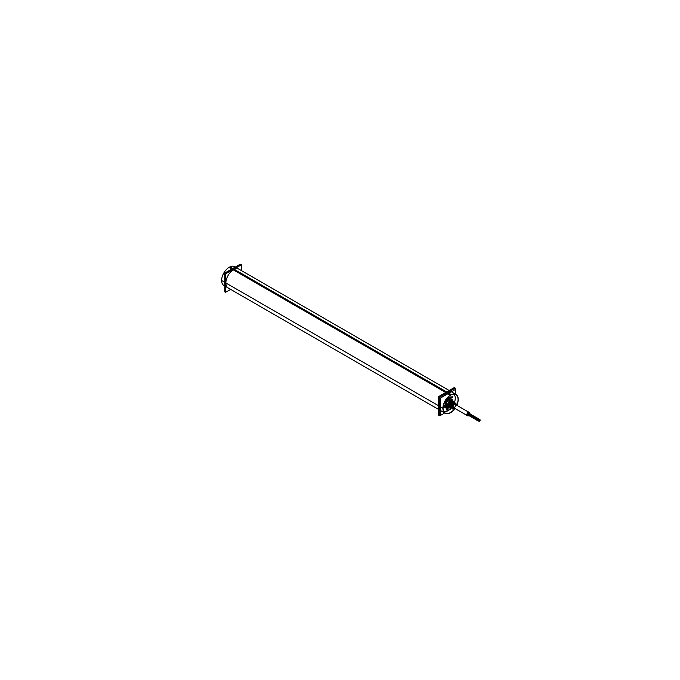 <?xml version="1.0" encoding="UTF-8"?>
<svg xmlns="http://www.w3.org/2000/svg" width="680" height="680" viewBox="0 0 680 680"><rect width="100%" height="100%" fill="white"/><g stroke="black" fill="none" stroke-linecap="round" stroke-linejoin="round"><path stroke-width="1.02" d="M447.244 393.065A10.838 6.256 120 0 1 450.925 392.028A10.838 6.256 120 0 0 447.244 393.065A10.838 6.256 120 0 1 450.925 392.028A10.838 6.256 120 0 0 447.244 393.065A10.838 6.256 120 0 0 443.564 396.278A10.838 6.256 120 0 1 447.244 393.065A10.838 6.256 120 0 0 443.564 396.278A10.838 6.256 120 0 1 447.244 393.065L447.585 393.261A10.838 6.256 120 0 0 444.592 395.683A10.838 6.256 120 0 1 447.585 393.261A10.838 6.256 120 0 1 450.568 392.232M440.512 401.557A10.838 6.256 120 0 0 440.512 410.04A10.838 6.256 120 0 1 440.512 401.557A10.838 6.256 120 0 0 440.512 410.04A10.838 6.256 120 0 1 440.512 401.557M443.411 406.921A0.977 0.561 120 0 0 444.788 406.122A0.977 0.561 120 0 0 443.411 406.921A0.977 0.561 120 0 0 444.788 406.122A0.977 0.561 120 0 0 443.411 406.921M448.562 396.644A0.977 0.561 120 0 1 447.338 397.876A0.977 0.561 120 0 0 448.562 396.644A0.977 0.57 -60 0 1 448.749 397.128M445.783 402.526L446.335 403.486L445.783 402.526M450.594 398.591A4.59 2.652 -60 0 0 445.213 402.126A4.59 2.652 -60 0 1 450.321 398.395L450.916 398.735A4.59 2.652 120 0 0 445.646 402.976L445.026 402.62L445.646 402.976A4.59 2.652 120 0 1 450.933 398.743L451.775 399.602M452.03 400.188L450.933 398.743A4.59 2.652 120 0 1 451.002 398.786A4.59 2.652 120 0 0 450.933 398.743A4.59 2.652 -60 0 0 445.808 402.466A4.59 2.652 -60 0 1 448.647 398.947A4.59 2.652 -60 0 1 451.46 399.253L452.013 400.214A4.267 2.465 120 0 0 449.174 399.551L449.896 400.792A3.247 1.878 -60 0 1 451.537 400.648A3.247 1.878 -60 0 0 449.896 400.792A3.247 1.878 -60 0 0 447.652 404.192A3.247 1.878 -60 0 0 448.962 406.411A3.247 1.878 -60 0 1 447.652 404.192A3.247 1.878 -60 0 1 449.896 400.792L450.432 401.285M452.013 400.214L451.46 399.253L452.013 400.214A4.267 2.465 120 0 0 449.174 399.551A4.267 2.465 120 0 0 446.531 402.892A4.25 2.457 120 0 1 449.48 399.415A4.25 2.457 120 0 1 452.055 400.35A4.284 2.474 120 0 0 448.97 399.644L449.769 400.911M445.876 406.3A4.59 2.652 -60 0 0 446.327 406.691A4.59 2.652 120 0 0 446.412 406.733A4.59 2.652 120 0 1 446.344 406.7A4.59 2.652 120 0 1 445.646 405.909L445.026 405.552L445.646 405.909A4.59 2.652 120 0 0 446.344 406.7L445.731 406.342A4.59 2.652 -60 0 1 445.281 405.951A4.59 2.652 -60 0 0 446.046 406.478M446.335 405.85L445.196 405.824L446.335 405.85L446.335 403.486M445.196 405.646L445.196 402.713L445.196 405.646M451.835 402.237L451.384 401.931L449.625 403.368L453.058 400.953L449.404 403.58M450.653 404.065L451.851 402.254L453.543 402.305L451.851 402.254L450.653 404.065L452.676 402.815L453.866 402.543L452.676 402.815L453.228 403.189M452.498 404.889L453.976 403.699L452.166 404.736L453.245 403.206L454.784 403.223L454.155 403.826A2.55 1.47 120 0 0 453.271 404.6A2.55 1.47 120 0 1 454.155 403.826A2.55 1.47 120 0 1 455.039 403.58M452.965 408.161L452.03 407.898M449.157 403.376L450.458 401.302L452.31 401.387L450.458 401.302L449.157 403.376M451.767 407.635L451.477 404.286L451.477 407.507M451.477 404.286L450.619 405.824L451.223 407.354L450.619 405.824L451.767 404.49M450.746 407.192L450.135 403.317L450.024 407.677L450.432 403.444M450.024 406.87L449.081 405.314L450.135 403.317L449.081 405.314L450.024 406.87M455.217 404.396A1.836 1.062 120 0 0 454.3 404.49A1.836 1.062 120 0 0 453.092 406.104A1.836 1.062 120 0 0 453.381 407.575M454.3 407.49A1.836 1.062 120 0 0 455.591 405.238A1.836 1.062 120 0 0 454.3 404.49A1.836 1.062 120 0 0 452.999 406.733A1.836 1.062 120 0 0 454.3 407.49A1.836 1.062 120 0 0 455.473 405.934A1.836 1.062 120 0 0 455.285 404.447M469.336 412.607A1.836 1.062 -60 0 1 469.498 413.601A1.836 1.062 -60 0 0 469.336 412.607M468.486 415.352A1.836 1.062 -60 0 1 467.542 415.701A1.836 1.062 -60 0 0 468.486 415.352M467.313 415.625L467.313 415.625A1.836 1.062 -60 0 1 467.313 413.5A1.836 1.062 -60 0 1 469.149 412.445L469.149 412.445A1.836 1.062 -60 0 0 467.313 413.5A1.836 1.062 -60 0 0 467.313 415.625M468.299 413.194L478.159 418.88L468.792 413.202M467.577 414.545L476.969 419.968L467.577 414.545L467.95 413.89L477.36 419.288L467.95 413.89L467.577 414.545L477.198 420.104L477.589 419.424L477.198 420.104M467.772 414.655L476.85 420.18L467.772 414.655M468.341 413.21L467.967 413.865L468.341 413.21L477.972 418.769L477.589 419.424L467.95 413.89M468.188 411.885L454.512 403.997L468.188 411.893M452.676 407.175L466.352 415.072L452.676 407.167M479.672 420.826L478.958 420.385M479.918 419.866L478.354 418.965M479.06 420.563L477.25 419.875L479.119 420.614M477.675 420.121L477.454 420.521L467.823 414.97M479.306 420.988L477.564 420.333L478.644 420.937M477.751 419.237L479.154 420.053L477.717 419.245M479.51 419.934L477.802 418.923L479.298 420.129M449.352 391.493A10.838 6.256 120 0 0 446.31 392.522A10.838 6.256 120 0 0 443.258 395.012A10.838 6.256 120 0 1 446.31 392.522A10.838 6.256 120 0 1 449.352 391.493M439.271 401.931A10.838 6.256 120 0 0 439.263 408.944A10.838 6.256 120 0 1 439.271 401.931M449.174 390.515L238.96 269.144A10.838 6.256 120 0 0 233.537 269.679A10.838 6.256 120 0 0 226.457 279.233A10.838 6.256 120 0 0 228.114 287.921L438.328 409.292M225.565 285.302A10.838 6.256 -60 0 1 225.565 279.166A10.838 6.256 -60 0 0 225.565 285.302A10.838 6.256 -60 0 1 225.565 279.166A10.838 6.256 -60 0 0 225.565 285.302A10.838 6.256 -60 0 1 225.565 279.166A10.838 6.256 -60 0 0 225.565 285.302A10.838 6.256 -60 0 1 225.565 279.166A10.838 6.256 -60 0 0 225.565 285.302M230.095 271.32A10.838 6.256 -60 0 1 232.755 269.229A10.838 6.256 -60 0 1 235.416 268.243A10.838 6.256 -60 0 0 232.755 269.229L233.231 269.51L232.755 269.229A10.838 6.256 -60 0 0 230.095 271.32A10.838 6.256 -60 0 1 232.755 269.229A10.838 6.256 -60 0 0 230.095 271.32A10.838 6.256 -60 0 1 232.755 269.229A10.838 6.256 -60 0 0 230.095 271.32A10.838 6.256 -60 0 1 232.755 269.229A10.838 6.256 -60 0 0 230.095 271.32M446.828 408.501L447.27 407.371L446.828 408.501M446.777 408.68A1.776 1.02 -60 0 0 446.777 408.799L447.729 409.36L446.777 408.808A1.776 1.02 -60 0 1 446.777 408.68L447.797 409.267A1.776 1.02 120 0 0 447.78 409.377A1.776 1.02 120 0 1 447.78 409.258L448.383 407.753A1.776 1.02 -60 0 1 448.46 407.635A1.776 1.02 -60 0 0 448.366 407.745L447.329 407.15M446.743 408.782L448.383 410.219A1.776 1.02 120 0 0 448.469 410.201L449.599 409.555A1.776 1.02 120 0 0 449.726 409.402L450.287 407.949A1.776 1.02 120 0 0 450.287 407.779L450.577 407.651M447.338 407.192L448.231 407.702L447.338 407.192M447.465 407.039L448.426 407.592L447.465 407.039M446.777 408.646L447.729 409.199L446.777 408.646M447.814 409.164L448.315 407.855L447.814 409.164M448.537 407.583L449.14 407.235L448.537 407.583M447.805 409.42L448.35 410.193L447.805 409.42M448.978 391.705A10.838 6.256 -60 0 0 446.054 392.955L446.445 393.176M446.794 393.38A10.838 6.256 -60 0 1 450.899 392.046M439.263 408.51A10.838 6.256 -60 0 1 439.271 402.909M444.1 394.527A10.838 6.256 -60 0 1 447.023 392.394L447.406 392.624M440.512 410.014A10.838 6.256 -60 0 1 440.512 401.659M443.649 396.227A10.838 6.256 -60 0 1 447.754 392.819M439.271 397.315L455.226 388.101L455.226 389.546L455.226 388.101L439.271 397.315L439.263 415.726L440.512 415.012L439.263 415.726L439.271 397.315M444.694 412.964L440.512 415.378L440.512 398.038L455.54 389.368L455.54 394.188M447.363 397.927A0.977 0.57 -60 0 1 447.363 397.842A0.977 0.57 -60 0 0 448.749 397.026M444.822 406.087A0.977 0.57 -60 0 1 443.437 406.878M443.437 406.98A0.977 0.57 -60 0 1 444.822 406.181M446.735 393.346L447.125 393.567A10.838 6.256 -60 0 1 450.534 392.258M447.704 392.793L448.086 393.014A10.838 6.256 -60 0 0 444.686 395.632M440.512 409.581A10.838 6.256 -60 0 1 440.512 402.857M446.31 403.682L445.502 403.401A4.59 2.652 120 0 1 450.874 398.709M449.038 406.589A4.267 2.465 120 0 1 446.548 406.257A4.267 2.465 120 0 0 449.038 406.589L448.97 406.623A4.284 2.474 120 0 0 449.038 406.589A4.284 2.474 120 0 1 446.131 404.591A4.284 2.474 120 0 1 449.352 399.423L450.05 400.741M450.84 398.82L452.217 399.619L452.217 400.503M450.976 398.777L450.976 396.763L445.944 399.67M446.904 406.921L445.077 407.975L445.077 401.089M445.162 405.883L446.548 406.683L446.548 402.9L445.162 402.101M448.978 406.419A3.264 1.887 120 0 1 447.644 404.115A3.264 1.887 120 0 1 450.033 400.699L450.321 401.038A3.06 1.768 120 0 0 449.131 402.033M449.055 406.394A3.068 1.768 -60 0 1 448.8 402.458A3.06 1.768 120 0 0 448.715 406.3A3.06 1.768 120 0 0 448.783 406.334M454.393 403.954L450.228 400.979M454.342 403.818A2.542 1.47 120 0 0 453.526 404.455M452.583 406.096A2.542 1.47 120 0 0 452.583 407.719M454.172 408.034L452.583 408.96L452.583 405L456.008 403.019L456.008 404.855A2.542 1.47 120 0 0 456.008 404.625M454.945 403.639A2.542 1.47 120 0 0 454.121 403.945L449.956 401.132M449.098 403.444L448.74 402.262L452.158 400.291L452.506 401.472M454.521 407.515A1.836 1.062 -60 0 1 453.577 407.685M453.517 407.66A1.836 1.062 -60 0 1 453.254 406.138A1.836 1.062 -60 0 1 454.521 404.524M451.775 404.421L451.758 407.839M451.503 407.567L450.577 407.787L450.577 404.438L451.503 404.217M450.16 406.988L449.055 407.252L449.055 403.503L450.16 403.24M454.359 404.617A1.836 1.062 -60 0 1 455.353 404.481M455.226 402.968L454.41 402.9M453.245 401.429L452.82 401.616M454.044 402.671L454.044 402.237M454.044 402.016L453.067 401.923M450.916 404.251L453.925 402.517M450.602 404.115L450.304 403.121L453.381 401.344L453.679 402.339M452.438 404.923L455.09 403.401M452.123 404.787L451.877 403.971L454.606 402.399L454.844 403.214M452.123 407.822L451.877 408.357L452.463 408.025M452.438 407.966L452.659 408.688M449.642 409.547L448.469 410.227L449.599 409.555A1.776 1.02 120 0 0 449.726 409.402L450.287 407.949A1.776 1.02 120 0 0 450.287 407.779L450.525 407.218M450.916 407.286L451.435 408.034M449.208 406.512L449.055 407.065M449.404 406.615L450.024 407.49M451.554 400.639A3.264 1.887 120 0 0 449.743 400.868L450.05 401.2A3.06 1.768 120 0 1 451.239 400.817M446.31 405.714A1.105 0.799 162.6 0 1 445.502 405.594A4.59 2.652 120 0 0 445.621 405.892M469.931 413.296L468.231 411.817L466.31 415.14L468.443 415.871M467.679 415.828A1.836 1.062 120 0 0 467.729 415.863A1.836 1.062 120 0 0 468.911 415.591M469.923 413.839A1.836 1.062 120 0 0 469.565 412.683A1.836 1.062 120 0 0 469.506 412.658M469.625 412.717A1.836 1.062 120 0 0 469.565 412.683A1.836 1.062 120 0 0 467.729 413.746A1.836 1.062 120 0 0 467.729 415.863A1.836 1.062 120 0 0 467.789 415.897M478.023 420.597L476.808 420.249L477.904 418.353L476.808 420.249L477.87 420.861L476.808 420.249L477.904 418.353L476.808 420.249L477.87 420.861L476.808 420.249L477.904 418.353L478.813 419.228M479.825 420.835L479.434 421.515L479.825 420.835L479.434 421.515L479.825 420.835L479.434 421.515L478.592 421.022L479.468 419.509L478.592 421.022L479.434 421.515L478.592 421.022L479.468 419.509L478.592 421.022L479.434 421.515L478.592 421.022L479.468 419.509L480.31 420.002L479.918 420.673L480.31 420.002L479.468 419.509L480.31 420.002L479.918 420.673L480.31 420.002L479.468 419.509L480.31 420.002L479.918 420.673M478.354 418.99L479.417 419.602M478.915 420.469L477.488 419.645L478.907 420.486M478.269 419.671L479.102 420.147M478.236 419.177L478.694 418.914M467.908 413.874L477.836 419.849M467.542 414.511L477.394 420.214L477.81 419.585M477.692 420.648L477.692 420.129M467.789 414.936L476.85 420.172M467.925 413.839L477.785 419.534L478.227 419.169M439.263 414.647L438.328 415.191L438.328 396.772L454.274 387.566L454.274 388.654M445.137 413.219L223.864 285.464A10.838 6.256 -60 0 1 222.343 276.31A10.838 6.256 -60 0 1 230.001 266.849L451.282 394.604A10.838 6.256 -60 0 0 443.623 404.065A10.838 6.256 -60 0 0 445.137 413.219A10.838 6.256 -60 0 0 454.988 408.51M458.192 398.591A10.838 6.256 -60 0 1 456.824 405.322M455.983 394.442L234.702 266.688A10.838 6.256 -60 0 0 229.024 267.376L450.304 395.131A10.838 6.256 -60 0 1 455.983 394.442A10.838 6.256 -60 0 1 458.226 399.704M230.673 289.399L225.565 292.349L225.565 273.929L241.51 264.724L241.51 270.623M442.918 407.515L443.079 407.609A10.608 6.12 -60 0 0 445.256 413.015A10.608 6.12 -60 0 0 454.861 408.433M458.048 398.964A10.608 6.12 -60 0 1 456.696 405.254M442.901 408.595L443.079 408.697A10.608 6.12 -60 0 1 447.474 397.724A10.608 6.12 -60 0 1 455.863 394.647A10.608 6.12 -60 0 1 458.048 400.052M233.699 269.238L233.206 268.957M232.738 269.79L232.246 269.51M240.728 264.274L224.774 273.479L224.774 291.899L225.565 291.44L224.774 291.899L224.774 273.479L240.728 264.274L240.728 265.175L240.728 264.274M239.487 264.622L224.459 273.3M232.917 268.787L232.875 268.762A10.838 6.256 120 0 0 231.463 269.62M233.266 268.982A10.838 6.256 120 0 0 230.197 271.26M225.565 279.284A10.838 6.256 120 0 0 225.565 285.243M224.774 281.248A10.838 6.256 120 0 0 224.774 283.288M235.365 268.269A10.838 6.256 120 0 0 232.297 269.543M231.948 269.339L231.914 269.314A10.838 6.256 120 0 1 233.316 268.549M447.448 406.997L446.726 407.413L446.726 410.1L447.448 409.683M449.735 406.971L450.338 409.173L447.729 410.686L447.729 407.991L449.055 407.235M447.21 407.328L448.043 407.813L447.21 407.328M446.769 408.467L447.729 409.028L446.769 408.467M448.264 407.94A1.776 1.02 -60 0 1 449.055 407.15A1.776 1.02 -60 0 0 448.264 407.94A1.776 1.02 -60 0 1 449.055 407.15A1.776 1.02 -60 0 0 448.264 407.94A1.776 1.02 -60 0 1 449.055 407.15A1.776 1.02 -60 0 0 448.264 407.94M450.228 407.405A1.776 1.02 -60 0 1 449.743 409.42A1.776 1.02 -60 0 1 448.171 410.133A1.776 1.02 -60 0 1 447.822 409.079A1.776 1.02 -60 0 0 448.171 410.133A1.776 1.02 -60 0 1 447.822 409.079A1.776 1.02 -60 0 0 448.171 410.133A1.776 1.02 -60 0 1 447.822 409.079A1.776 1.02 -60 0 0 448.171 410.133A1.776 1.02 -60 0 0 449.743 409.42A1.776 1.02 -60 0 0 450.228 407.405A1.776 1.02 -60 0 1 449.743 409.42A1.776 1.02 -60 0 1 448.171 410.133A1.776 1.02 -60 0 0 449.743 409.42A1.776 1.02 -60 0 0 450.228 407.405A1.776 1.02 -60 0 1 449.743 409.42A1.776 1.02 -60 0 1 448.171 410.133A1.776 1.02 -60 0 0 449.743 409.42A1.776 1.02 -60 0 0 450.228 407.405M450.338 407.311L450.338 407.736M450.321 407.923L449.735 409.436M447.423 407.039L448.469 407.643L449.642 406.963L448.596 406.359M446.565 392.675A10.838 6.256 -60 0 1 448.919 391.74A10.838 6.256 -60 0 0 446.565 392.675A10.838 6.256 -60 0 0 444.21 394.459A10.838 6.256 -60 0 1 446.565 392.675L446.938 392.887M439.263 408.442A10.838 6.256 -60 0 1 439.271 403.045A10.838 6.256 -60 0 0 439.263 408.442M448.026 410.703A10.208 5.89 120 0 0 448.97 410.091A10.208 5.89 120 0 1 448.026 410.703A10.208 5.89 120 0 1 443.853 411.578A10.208 5.89 120 0 0 448.026 410.703M450.338 408.935A10.208 5.89 120 0 0 451.154 408.076A10.208 5.89 120 0 1 450.338 408.935M454.512 402.296A10.208 5.89 120 0 0 453.917 394.153A10.208 5.89 120 0 1 454.512 402.296M452.251 396.449A0.816 0.468 -60 0 1 452.251 397.774A0.816 0.468 -60 0 1 452.251 396.449A0.816 0.468 -60 0 1 452.251 397.774A0.816 0.468 -60 0 1 452.251 396.449M440.512 402.755A10.838 6.256 120 0 0 440.512 409.624A10.838 6.256 120 0 1 440.512 402.755M450.985 404.209L452.676 402.815M452.166 404.736L453.245 403.206L454.784 403.223M452.583 405.798A2.55 1.47 120 0 0 452.583 407.83A2.55 1.47 120 0 1 452.583 405.798M449.871 400.784L450.168 401.124A3.068 1.768 -60 0 0 449.089 402.058A3.068 1.768 -60 0 1 450.168 401.106A3.068 1.768 -60 0 1 451.248 400.809M451.384 401.931L452.804 401.625M453.976 403.699L455.175 403.503M454.3 404.082A2.329 1.343 120 0 0 452.65 406.819A2.329 1.343 120 0 0 454.096 407.991A2.329 1.343 120 0 1 452.65 406.819A2.329 1.343 120 0 1 454.3 404.082A2.329 1.343 120 0 1 455.931 404.812A2.329 1.343 120 0 0 454.3 404.082M446.182 404.778A1.105 0.637 179.9 0 1 445.366 404.583M479.425 419.585L478.371 418.974M478.754 420.741L477.326 419.917M478.635 420.954L477.581 420.342M478.95 420.401L478.125 419.925M479.111 420.129L478.287 419.653M479.306 419.789L477.879 418.974M468.835 413.219L477.862 418.421M477.972 418.769L477.589 419.424L467.967 413.865M445.995 392.343L233.537 269.679A10.838 6.256 120 0 1 239.972 270.002M221.621 280.5L442.892 408.255L221.621 280.5M224.774 282.999A10.838 6.256 -60 0 1 224.774 281.605A10.838 6.256 -60 0 0 224.774 282.999A10.838 6.256 -60 0 1 224.774 281.605A10.838 6.256 -60 0 0 224.774 282.999M232.416 269.034A10.838 6.256 -60 0 0 231.752 269.458A10.838 6.256 -60 0 1 232.416 269.034L232.416 269.034A10.838 6.256 -60 0 0 231.752 269.458A10.838 6.256 -60 0 1 232.416 269.034A10.838 6.256 -60 0 1 233.087 268.685M446.752 408.714L447.729 409.284L446.752 408.714M449.174 399.551A4.267 2.465 120 0 0 446.531 402.892M448.732 406.308A3.068 1.768 -60 0 1 448.8 402.458M449.285 406.546L448.74 406.317M455.506 403.75L454.563 403.053M449.302 406.436L445.723 406.334L449.174 406.512M479.833 420.546L478.261 419.645M479.035 420.537L477.471 419.637M479.264 420.138L477.7 419.228M450.577 407.116L449.454 406.623M449.089 406.462L448.656 406.274M452.744 401.71L451.724 400.962M478.295 418.931L479.978 419.9L478.295 418.931M477.411 419.602L479.094 420.572L477.411 419.602M477.504 420.3L479.188 421.269L477.504 420.3M477.64 419.203L479.323 420.172L477.64 419.203M467.763 413.772L477.768 419.551L467.763 413.772M467.381 414.434L477.394 420.214L467.381 414.434M467.636 414.859L476.85 420.18L467.636 414.859M468.154 413.1L478.159 418.88L468.154 413.1M467.772 413.754L477.785 419.534L467.772 413.754M447.125 409.53L448.171 410.133L447.125 409.53"/></g></svg>
